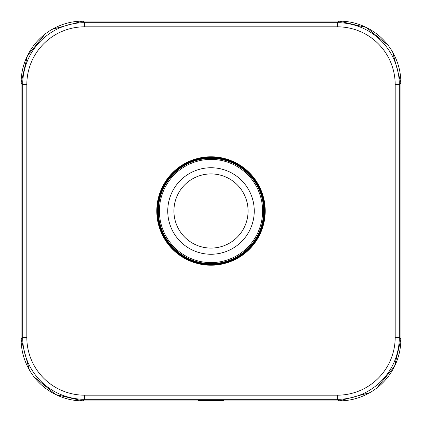<?xml version="1.0" encoding="UTF-8"?>
<svg xmlns="http://www.w3.org/2000/svg" width="422" height="422" viewBox="0 0 422 422"><rect width="100%" height="100%" fill="white"/><g stroke="black" fill="none" stroke-linecap="round" stroke-linejoin="round"><path stroke-width="0.63" d="M164.807 236.236A52.639 52.639 0 0 0 236.236 257.193A52.639 52.639 0 0 0 257.193 185.764A52.639 52.639 0 0 0 185.764 164.807A52.639 52.639 0 0 0 164.807 236.236M164.485 236.41A53.003 53.003 -28.6 0 0 236.41 257.515A53.003 53.003 -28.6 0 0 257.515 185.59A53.003 53.003 0 0 0 185.59 164.485A53.003 53.003 0 0 0 164.485 236.41M163.931 236.716A53.636 53.636 -116.9 0 0 236.716 258.069A53.636 53.636 -116.9 0 0 258.069 185.284A53.636 53.636 -108.2 0 0 185.284 163.931A53.636 53.636 -108.2 0 0 163.931 236.716M163.419 236.995A54.216 54.216 151.4 0 0 236.995 258.58A54.216 54.216 151.4 0 0 258.58 185.005A54.216 54.216 0 0 0 185.005 163.419A54.216 54.216 0 0 0 163.419 236.995M84.6 26.818L84.595 22.693A61.902 61.902 135 0 0 22.693 84.6L22.693 337.405A61.902 61.902 45 0 0 84.595 399.307L337.405 399.307A61.902 61.902 -45 0 0 399.307 337.405L399.307 84.595A61.902 61.902 -135 0 0 337.4 22.693L84.595 22.693L83.007 21.1A61.897 61.897 135 0 0 21.1 83.007L21.1 338.993A61.897 61.897 45 0 0 83.007 400.9L84.595 399.307L84.595 395.182L337.4 395.182A57.772 57.772 128.2 0 0 395.182 337.405L395.182 84.6A57.772 57.772 38.2 0 0 337.405 26.818L84.6 26.818A57.772 57.772 -51.8 0 0 26.818 84.595L26.818 337.4A57.772 57.772 -141.8 0 0 84.595 395.182M198.229 400.779A0.828 0.823 -126.9 0 1 197.802 400.9L224.198 400.9A0.828 0.823 126.9 0 1 223.771 400.779M337.4 395.182L337.405 399.307L338.993 400.9A61.897 61.897 -45 0 0 400.9 338.993L400.9 83.007A61.897 61.897 -135 0 0 338.993 21.1L337.4 22.693L337.405 26.818M248.959 190.264A43.26 43.26 90 0 1 248.959 231.736A43.255 43.255 91.4 0 1 173.041 231.736A43.26 43.26 -107.5 0 1 173.041 190.264A43.255 43.255 180 0 1 248.959 190.264M178.464 193.223A37.073 37.073 0 0 1 228.777 178.464A37.073 37.073 0 0 1 243.536 228.777A37.073 37.073 0 0 1 193.223 243.536A37.073 37.073 0 0 1 178.464 193.223M256.291 235.74A51.605 51.605 0 0 1 186.26 256.291A51.605 51.605 0 0 1 165.709 186.26A51.605 51.605 0 0 1 235.74 165.709A51.605 51.605 0 0 1 256.291 235.74M26.818 84.595L22.693 84.6L21.1 83.007L27.441 55.709L45.17 34.008M26.818 337.4L22.693 337.405L21.1 338.993L21.1 83.007M395.182 337.405L399.307 337.405L400.9 338.993L394.549 366.317L376.788 388.029M395.182 84.6L399.307 84.595L400.9 83.007L400.9 338.993M338.993 21.1L83.007 21.1L338.993 21.1L366.317 27.456L388.034 45.223M83.007 400.9L197.802 400.9L83.007 400.9L55.683 394.549L33.971 376.788M224.198 400.9L338.993 400.9L224.198 400.9M83.007 21.1L52.201 29.303M21.1 338.993L29.366 369.904M198.398 400.657L223.618 400.673M338.993 400.9L369.904 392.634M400.9 83.007L392.624 52.075M198.298 400.736L197.802 400.9L198.298 400.736"/></g></svg>
